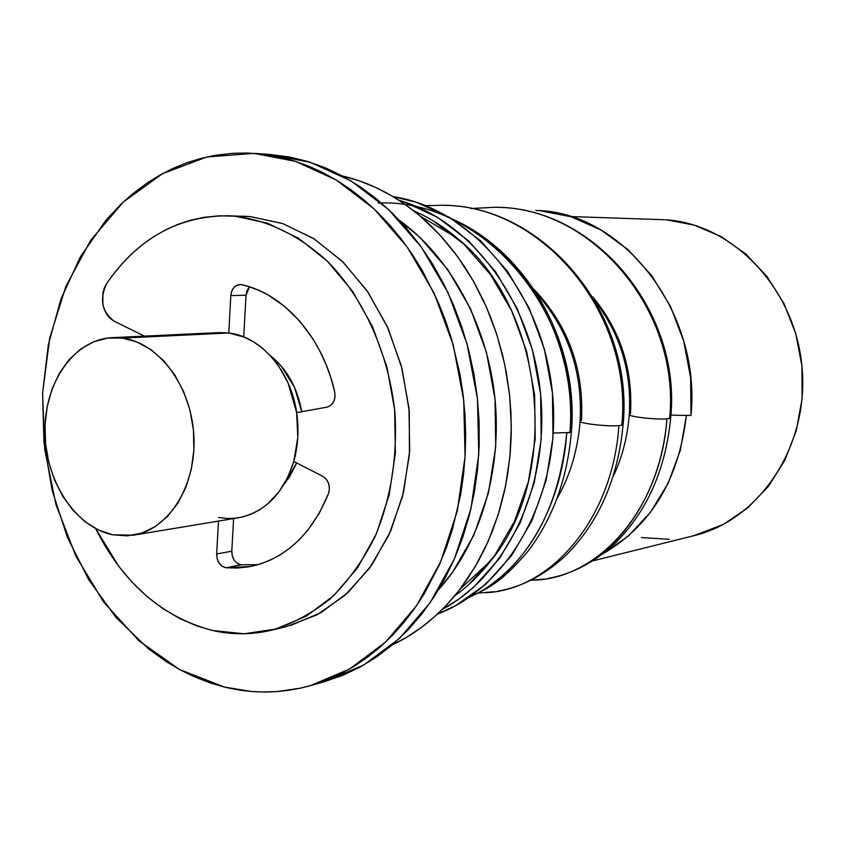 <?xml version="1.0" encoding="UTF-8"?>
<svg xmlns="http://www.w3.org/2000/svg" width="845" height="845" viewBox="0 0 845 845"><rect width="100%" height="100%" fill="white"/><g stroke="black" fill="none" stroke-linecap="round" stroke-linejoin="round"><path stroke-width="1.27" d="M670.698 417.937L666.906 418.835C661.888 487.227 625.057 546.652 577.484 568.791M629.282 414.388C626.504 416.416 655.889 419.923 666.906 418.835L669.62 418.455C680.647 310.875 592.546 207.215 496.49 207.331C592.546 207.215 680.647 310.875 669.62 418.455L670.698 417.599M621.857 425.193L618.91 425.616C612.815 518.175 551.278 590.201 485.463 592.694C551.278 590.201 612.815 518.175 618.91 425.616L621.857 425.193C633.021 313.189 542.025 205.198 443.319 205.324C542.025 205.198 633.021 313.189 621.857 425.193L623.114 424.634L621.857 425.193M580.103 420.958C577.093 423.155 607.154 426.788 618.91 425.616C607.196 426.778 577.251 423.176 580.082 420.979M571.495 431.784L566.72 432.978C559.57 503.409 533.607 554.521 488.843 586.314M553.295 433.02L569.931 432.524C577.494 344.707 527.132 254.081 454.356 220.365M592.598 560.911L694.02 535.656C759.57 520.076 809.204 446.118 802.074 367.691C795.525 289.222 733.692 224.326 666.251 219.795L570.322 216.542M686.32 415.793C678.746 479.886 650.861 525.939 602.665 553.929L628.268 536.121L650.523 512.207L668.163 483.224L680.32 450.322L686.32 415.793M398.924 200.265C470.042 220.429 530.723 299.795 540.399 392.091C550.317 484.354 507.655 574.695 442.357 609.34L459.078 598.915L473.675 587.212L499.596 558.323L520.119 523.023L534.241 482.727L541.201 439.178L540.62 394.288L532.487 350.094L517.203 308.605L495.508 271.646L468.479 240.783L437.404 217.207L403.688 201.733L398.924 200.265M393.105 196.653L416.31 202.23L449.846 217.566L480.763 240.931L507.634 271.509L529.192 308.129L544.381 349.228L552.45 393.009L553.01 437.488L546.071 480.647L532.012 520.573L511.574 555.566L485.79 584.222L455.867 605.506L437.425 614.104C511.109 586.599 563.076 490.639 552.229 390.834C541.877 290.976 470.929 208.071 393.115 196.653M438.523 589.726C480.287 543.525 502.458 469.904 494.811 396.928C486.963 323.973 449.836 256.648 399.294 220.249L419.775 237.223L447.913 269.766L470.528 308.774L486.509 352.587L495.043 399.252L495.719 446.635L488.537 492.593L473.918 535.043L452.624 572.192L438.513 589.736M342.32 175.95C370.068 182.414 396.104 195.85 420.398 216.257L439.939 235.047L457.673 256.711L473.295 280.931L486.519 307.337L497.103 335.518L504.845 365.029L509.619 395.354L511.32 426.017L509.947 456.49L505.521 486.266L498.127 514.869L487.945 541.825L475.154 566.731L459.986 589.208C440.52 614.252 417.884 632.852 392.112 645.01M454.652 595.873C468.077 586.282 480.182 574.505 490.987 560.552C562.231 474.457 544.455 306.978 456.712 237.762C443.224 226.386 428.922 217.418 413.786 210.859M253.922 153.357L295.718 161.427L336.394 180.091L374.155 208.958L407.258 247.099L434.066 293.046L453.216 344.876L463.736 400.234L465.077 456.564L457.229 511.246L440.667 561.809L416.31 606.045L385.447 642.2L349.598 668.986L310.432 685.654C281.66 693.629 252.93 694.072 224.231 686.996L209.898 682.813L193.082 676.222L179.415 669.441L166.18 661.572L148.414 648.78L116.103 617.579L88.841 579.945L67.378 537.24L52.274 490.892L43.929 442.368L42.588 393.178L48.313 344.844L61.009 298.887L80.402 256.806L106.026 220.112L120.972 204.215L132.433 194.012L147.03 183.08L159.768 175.179L173.045 168.398L186.777 162.789L200.867 158.416L215.327 155.3L232.988 153.283L247.902 153.061L262.964 154.202L278.005 156.695L293.014 160.582L307.918 165.842L322.568 172.454L336.944 180.429L350.95 189.724L364.459 200.297L377.462 212.137L389.83 225.15L401.47 239.272L412.371 254.503L422.394 270.664L438.101 301.971L445.41 320.371L451.652 339.384L460.081 374.8L463.123 394.89L464.993 415.191L465.669 435.471L465.13 455.677L463.398 475.703L460.504 495.36L452.371 529.604L446.318 547.729L439.199 565.147L423.915 594.31L414.134 609.15L403.53 622.934L392.186 635.567L380.123 647.038L367.469 657.252L354.287 666.187L340.609 673.845L326.592 680.151L312.27 685.115L300.609 688.136L277.107 691.569L262.309 691.992L250.511 691.379L224.231 686.996L179.425 669.451L138.717 640.594L103.755 602.158L75.818 556.073L55.907 504.412L44.7 449.382L42.588 393.178L49.707 338.095L65.878 286.402L90.658 240.339L123.212 202.103L162.398 173.732L206.613 157.022L253.922 153.357L268.879 154.35L253.922 153.357M310.432 685.654L324.839 681.545L363.825 664.973L399.505 638.408L430.221 602.569L454.462 558.746L470.95 508.679L478.777 454.536L477.467 398.777L467.042 343.978L448.019 292.687L421.38 247.194L388.489 209.433L350.928 180.851L310.474 162.356L268.868 154.35L289.856 157.064L307.781 161.511L325.536 167.933L342.933 176.278L359.896 186.555L376.194 198.66L391.774 212.581L406.434 228.171L420.06 245.356L432.545 264.02L443.731 283.962L453.564 305.108L461.888 327.184L468.679 350.115L473.844 373.606L477.33 397.499L479.115 421.613L479.189 445.664L477.541 469.545L474.203 492.941L469.207 515.746L462.616 537.705L454.494 558.661L444.914 578.476L434.003 596.94L421.813 613.988L408.526 629.419L391.731 645.327L376.426 657.04L360.371 666.916L342.69 675.356L324.522 681.63M271.636 630.148L286.117 626.652L316.854 614.928L345.087 595.25L369.529 568.21L389.017 534.8L402.558 496.364L409.434 454.578L409.265 411.304L402.019 368.547L388.056 328.251L368.071 292.243L343.049 262.056L314.192 238.913L282.853 223.619L250.405 216.595L235.174 216.204C268.657 220.45 299.7 235.744 328.293 262.108C364.406 299.331 388.943 354.224 394.942 412.878C397.541 457.779 390.77 499.353 374.641 537.6C362.526 561.291 347.823 581.624 330.511 598.609C312.08 613.333 292.328 623.874 271.277 630.243C251.683 634.88 232.079 634.954 212.475 630.486L197.033 625.987L179.552 618.445L162.8 608.548L147.009 596.486L132.306 582.395L118.891 566.509L95.643 528.6C123.064 583.113 162.008 617.072 212.475 630.486L244.216 633.771L275.861 629.039L306.154 616.227L333.807 595.598L357.583 567.777L376.352 533.786L389.175 494.969L395.386 452.994L394.647 409.698L386.947 367.057L372.677 326.973L352.513 291.208L327.438 261.274L298.655 238.332L267.442 223.175L235.174 216.204L250.405 216.595L227.939 215.771M106.681 283.487C137.481 238.829 177.672 216.246 227.273 215.75L235.174 216.204L219.14 215.802L203.36 217.397L190.431 220.239L177.883 224.379L165.726 229.808L154.033 236.473L142.921 244.279L132.401 253.215L122.546 263.175L111.709 276.378L106.681 283.487L104.273 288.113L102.805 293.405L102.921 304.707L104.516 310.041L107.009 314.741L110.283 318.523L114.117 321.163C101.833 311.731 99.351 299.172 106.681 283.487M218.633 332.603L228.773 332.993L122.377 338.095C158.733 342.552 191.392 386.239 193.864 435.851C196.705 485.452 168.863 529.72 133.193 535.212L112.744 534.8L98.495 530.026L85.113 521.777L73.061 510.391L62.762 496.332L54.576 480.129L48.788 462.363L45.577 443.688L45.06 424.75L47.257 406.244L52.115 388.816L59.456 373.099L69.058 359.695L80.592 349.112L93.647 341.792L107.748 338.053L122.377 338.095L136.964 341.982L150.938 349.619L163.719 360.73L174.788 374.926L183.661 391.657L189.967 410.237L193.42 429.915L193.875 449.867L191.329 469.26L185.889 487.311L177.809 503.282L167.437 516.548L155.216 526.615L141.654 533.121L127.31 535.867L112.744 534.8C75.078 527.238 44.996 480.309 44.922 431.288C44.447 382.246 74.265 339.363 112.227 337.651L122.377 338.095L228.773 332.993L243.93 336.986L253.68 341.929L262.858 348.531L271.298 356.727L278.871 366.36L288.092 383.028L296.648 412.603C290.764 370.765 260.883 336.426 228.773 332.993L230.822 295.592C231.636 288.874 234.688 285.177 239.991 284.512L241.807 284.702C284.004 293.796 322.579 337.208 334.715 391.922C335.782 400.012 333.183 405.093 326.909 407.163L330.744 405.399L333.595 401.829L335 397.065L334.715 391.922L330.817 377.62L325.821 363.91L319.748 350.812L312.713 338.57L299.626 321.037L284.649 306.408L268.171 295.032L259.552 290.669L248.546 286.508L240.941 284.554L237.265 285.071L234.054 287.353L231.794 291.05L230.822 295.592L246.032 295.211L246.993 290.722L249.486 286.814L246.032 295.211L230.822 295.592L228.773 332.993L218.908 332.592L112.227 337.651M133.193 535.212L238.565 517.763C265.077 512.302 283.476 493.533 293.775 461.476C298.158 445.78 299.109 429.482 296.648 412.603L326.909 407.163L296.648 412.603L297.789 437.488L293.775 461.476L287.913 477.098L278.618 492.392L266.999 504.528L259.679 509.778L251.947 513.813L243.867 516.622L235.512 518.186L227.115 518.471L218.665 517.499M296.679 462.965L289.275 477.33L284.057 484.312L296.669 462.954M234.318 560.372L232.312 556.031L231.794 551.183C232.048 558.862 235.195 563.404 241.216 564.809L237.434 563.467M231.794 551.183L233.6 518.576L231.794 551.183L216.669 553.993L231.794 551.183M270.411 355.745L281.216 366.033L294.546 387.369L301.728 411.695C297.377 387.601 286.941 368.959 270.432 355.766M243.709 336.901L246.032 295.211L243.709 336.901M218.464 521.09L216.669 553.993L217.197 558.894L219.204 563.277L222.362 566.414L226.143 567.766C220.091 566.34 216.933 561.745 216.669 553.993L218.464 521.09M241.216 564.809L226.143 567.766L241.216 564.809L258.105 564.65M328.536 493.512C311.689 534.304 285.737 558.629 250.68 566.467L226.143 567.766L237.308 568.051L248.367 566.9L259.33 564.291L269.977 560.267L280.213 554.838L289.993 548.004L299.119 539.913L307.517 530.575L319.262 513.274L328.536 493.512L329.434 488.611L328.631 483.541L326.265 479.178L322.737 476.263C328.62 480.245 330.543 485.991 328.536 493.512M293.775 461.476L322.737 476.263L293.775 461.476M144.421 336.13L114.117 321.163L144.421 336.13M290.68 625.448L320.836 612.731L348.362 592.26L372.022 564.692L390.717 531.019L403.487 492.582L409.688 451.019L408.969 408.156L401.343 365.948L387.158 326.265L367.121 290.86L342.193 261.221L313.569 238.512L282.515 223.502L250.405 216.595L241.776 216.13M392.101 645.01L406.403 637.426L421.032 627.719L434.953 616.364L445.917 605.696L458.18 591.532L467.634 578.603L477.911 561.925L485.537 547.085L492.265 531.473L499.057 511.901L504.412 491.473L507.729 473.971L510.306 452.519L511.257 434.362L510.95 412.476L509.493 394.203L506.313 372.476L502.49 354.657L496.522 333.701L490.449 316.801L483.403 300.44L473.749 281.712L464.771 266.978L454.969 253.056L442.273 237.614L430.961 225.837L419.046 215.105L404.121 203.74L391.172 195.512L375.222 187.231L358.893 180.703L342.309 175.94M433.422 220.989L463.905 244.163L490.396 274.488L511.658 310.78L526.646 351.509L534.621 394.879L535.202 438.935L528.389 481.692L514.563 521.249L494.441 555.915L469.038 584.307M378.201 203.064C481.999 197.941 581.677 312.439 569.931 432.524L571.442 431.362M469.799 596.866C521.048 575.001 561.545 509.514 566.72 432.978M581.497 420.366C584.053 368.98 568.178 325.272 533.871 289.233M630.465 413.87C633.042 369.508 620.494 330.532 592.831 296.965M670.877 415.149L690.978 415.486C701.582 311.351 621.983 211.102 535.804 210.5M530.068 580.209C596.728 581.001 660.705 510.57 666.906 418.835C656.09 419.902 627.212 416.532 629.229 414.462M690.978 415.486L690.65 377.99L683.732 341.116L670.529 306.481L651.685 275.586L628.088 249.719L600.827 229.893L571.125 216.785L540.23 210.775M666.251 219.795L694.315 225.129L721.229 236.653L745.85 254.018L767.091 276.621L783.991 303.587L795.789 333.786L801.905 365.948L802.085 398.66L796.328 430.517L784.931 460.155L768.443 486.329L747.635 508.003L723.457 524.365L693.745 535.73M669.219 539.29L641.355 537.557M547.708 578.476C571.484 574.357 593.75 562.823 614.495 543.874C646.826 511.954 665.543 469.989 670.666 417.99C681.936 310.611 592.852 206.18 494.674 207.278L470.771 208.535M595.714 301.866C620.642 334.958 631.828 372.455 629.303 414.356M497.958 591.151C522.252 586.874 544.983 574.885 566.139 555.165C598.968 522.073 617.948 478.576 623.092 424.665C634.521 312.935 542.532 204.173 441.481 205.272L425.838 205.673M536.607 293.384C568.178 329.328 582.68 371.842 580.124 420.926M468.753 597.595C489.477 587.222 500.198 583.8 528.167 551.067C552.957 518.217 567.365 478.502 571.4 431.911C579.174 343.556 527.481 251.926 452.191 218.992M420.409 216.257L456.712 237.762M459.986 589.208L490.987 560.552M251.345 566.34L250.68 566.467M494.578 591.711L478.608 593.042M580.092 421.401C577.695 450.406 570.058 475.988 557.182 498.17M544.423 579.015L530.776 580.261M629.271 414.768C627.423 437.256 622.047 457.853 613.164 476.569"/></g></svg>
